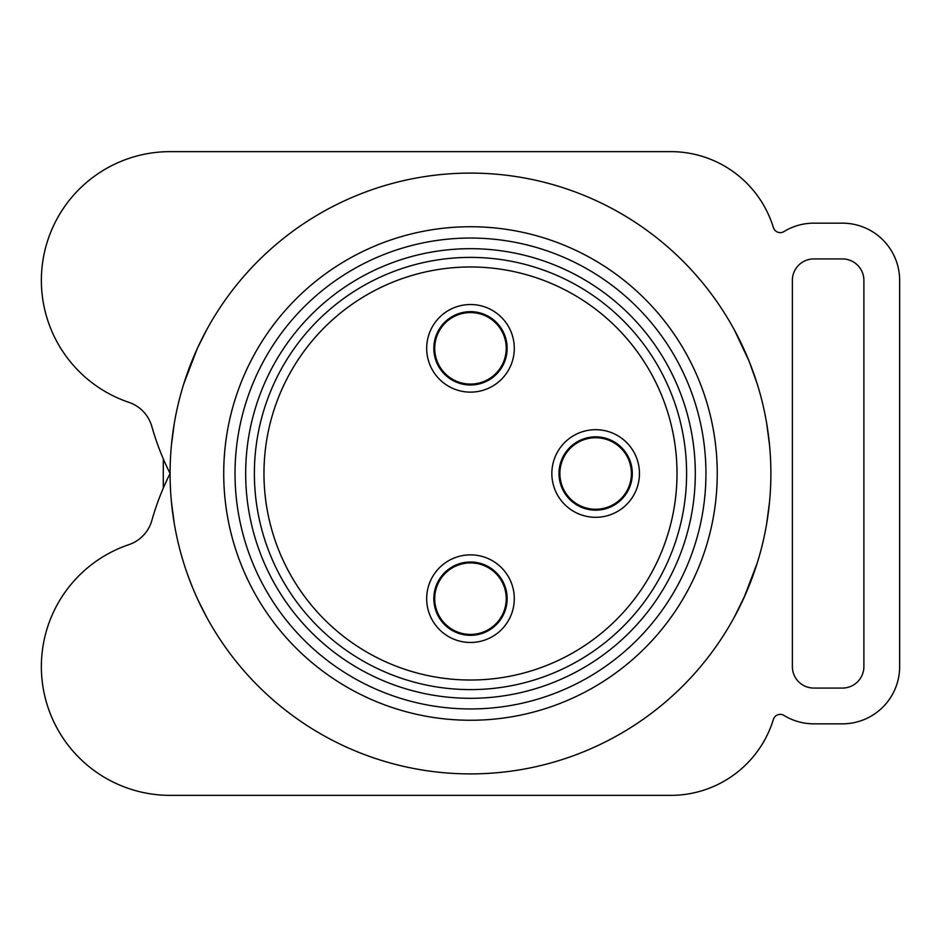 <?xml version="1.0" encoding="UTF-8"?>
<svg xmlns="http://www.w3.org/2000/svg" width="947" height="947" viewBox="0 0 947 947"><rect width="100%" height="100%" fill="white"/><g stroke="black" fill="none" stroke-linecap="round" stroke-linejoin="round"><path stroke-width="1.42" d="M842.428 258.922A21.461 21.461 0 0 1 863.889 280.383L863.889 666.617A21.461 21.461 0 0 1 842.428 688.078L813.816 688.078A21.461 21.461 0 0 1 792.367 666.617L792.367 280.383A21.461 21.461 0 0 1 813.816 258.922L842.428 258.922A21.461 21.461 0 0 1 863.889 280.383M170.081 473.536A264.639 264.639 0 0 0 151.84 520.495A35.761 35.761 0 0 1 128.875 544.655A128.745 128.745 0 0 0 170.105 795.362L670.772 795.362A107.283 107.283 0 0 0 773.379 719.424A7.15 7.15 0 0 1 783.95 715.423A57.222 57.222 0 0 0 813.816 723.839L842.428 723.839A57.222 57.222 0 0 0 899.65 666.617L899.65 280.383A57.222 57.222 0 0 0 842.428 223.161L813.816 223.161A57.222 57.222 0 0 0 783.95 231.577A7.15 7.15 0 0 1 773.379 227.576A107.283 107.283 0 0 0 670.772 151.638L170.105 151.638A128.745 128.745 0 0 0 128.875 402.345A35.761 35.761 0 0 1 151.84 426.505A264.639 264.639 0 0 0 170.081 473.464M863.889 666.617A21.461 21.461 0 0 1 842.428 688.078M813.816 688.078A21.461 21.461 0 0 1 792.367 666.617M670.772 151.638L170.105 151.638M170.105 795.362L670.772 795.362M813.816 723.839L842.428 723.839M899.65 666.617L899.65 280.383M842.428 223.161L813.816 223.161M792.367 280.383A21.461 21.461 0 0 1 813.816 258.922M470.481 773.9A300.4 300.4 0 0 1 210.329 323.294A300.4 300.4 0 0 1 730.634 323.294A300.4 300.4 0 0 1 470.481 773.9M206.328 616.544L198.468 600.966L206.328 616.544M197.71 599.344L195.035 593.355L197.71 599.344M191.839 585.743L188.299 576.51M197.083 597.971L195.035 593.355M743.253 599.344L734.635 616.544L745.94 593.355L757.269 562.909L745.94 593.355L734.635 616.544L743.892 597.971L757.269 562.909L752.676 576.51M750.355 582.665L745.94 593.355M766.679 423.427L769.52 444.889L766.679 423.427M769.52 502.111L766.679 523.573L769.52 502.111M750.355 364.335L757.269 384.091L749.124 361.257L734.635 330.456L745.94 353.645L734.872 330.87M757.269 384.091L753.705 373.367L757.269 384.091M185.766 377.687L197.083 349.029L183.694 384.091L188.299 370.49M197.71 347.656L206.328 330.456M190.619 364.335L195.035 353.645M743.253 347.656L745.94 353.645M171.443 444.889L174.284 423.427L171.443 444.889M171.443 502.111L174.284 523.573L171.443 502.111M514.292 598.67A43.811 43.811 0 0 1 448.582 636.609A43.811 43.811 0 0 1 448.582 560.731A43.811 43.811 0 0 1 514.292 598.67M639.462 473.5A43.811 43.811 0 0 1 573.752 511.439A43.811 43.811 0 0 1 573.752 435.561A43.811 43.811 0 0 1 639.462 473.5M514.292 348.33A43.811 43.811 0 0 1 448.582 386.269A43.811 43.811 0 0 1 448.582 310.391A43.811 43.811 0 0 1 514.292 348.33M677.01 473.5A206.529 206.529 0 0 1 367.223 652.353A206.529 206.529 0 0 1 367.223 294.647A206.529 206.529 0 0 1 677.01 473.5M686.599 473.5A216.105 216.105 0 0 1 362.429 660.651A216.105 216.105 0 0 1 362.429 286.349A216.105 216.105 0 0 1 686.599 473.5M717.246 473.5A246.765 246.765 0 0 1 347.099 687.202A246.765 246.765 0 0 1 347.099 259.798A246.765 246.765 0 0 1 717.246 473.5M507.142 348.33A36.661 36.661 0 0 1 452.157 380.078A36.661 36.661 0 0 1 452.157 316.582A36.661 36.661 0 0 1 507.142 348.33M632.312 473.5A36.661 36.661 0 0 1 577.327 505.248A36.661 36.661 0 0 1 577.327 441.752A36.661 36.661 0 0 1 632.312 473.5M507.142 598.67A36.661 36.661 0 0 1 452.157 630.418A36.661 36.661 0 0 1 452.157 566.922A36.661 36.661 0 0 1 507.142 598.67M595.651 509.261A35.761 35.761 0 0 1 559.89 473.5A35.761 35.761 0 0 1 595.651 437.739A35.761 35.761 0 0 1 631.412 473.5A35.761 35.761 0 0 1 595.651 509.261M506.243 348.33A35.761 35.761 0 0 1 470.481 384.091A35.761 35.761 0 0 1 434.72 348.33A35.761 35.761 0 0 1 470.481 312.569A35.761 35.761 0 0 1 506.243 348.33M470.481 634.431A35.761 35.761 0 0 1 434.72 598.67A35.761 35.761 0 0 1 470.481 562.909A35.761 35.761 0 0 1 506.243 598.67A35.761 35.761 0 0 1 470.481 634.431M695.299 473.5A224.818 224.818 0 0 1 358.073 668.191A224.818 224.818 0 0 1 358.073 278.809A224.818 224.818 0 0 1 695.299 473.5M705.941 473.5A235.46 235.46 0 0 1 352.758 677.413A235.46 235.46 0 0 1 352.758 269.587A235.46 235.46 0 0 1 705.941 473.5M163.298 458.881L163.298 488.119"/></g></svg>
